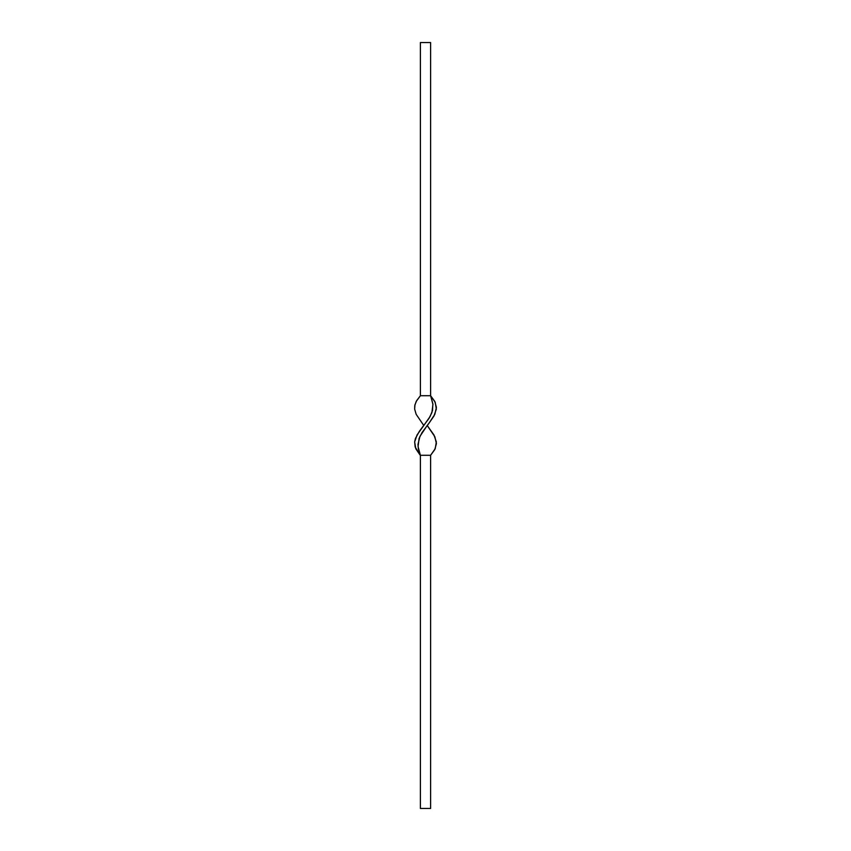<?xml version="1.0" encoding="UTF-8"?>
<svg xmlns="http://www.w3.org/2000/svg" width="851" height="851" viewBox="0 0 851 851"><rect width="100%" height="100%" fill="white"/><g stroke="black" fill="none" stroke-linecap="round" stroke-linejoin="round"><path stroke-width="1.28" d="M430.606 808.45L420.394 808.45L420.394 455.285L430.606 455.285L430.606 808.45L420.394 808.45L420.394 455.285L430.606 455.285L430.606 808.45L430.606 455.285L434.797 449.562L436.414 443.626L434.829 436.68L427.202 425.5L419.926 436.403L417.969 444.52L418.373 448.785L420.394 455.285L418.064 446.626L419.107 438.382L422.064 432.531L428.968 423.245L427.202 425.5L433.925 434.914L436.35 441.914L435.201 448.732L430.606 455.285L430.606 808.45M419.979 454.923L415.799 448.732L414.65 441.914L417.075 434.914L423.798 425.5L416.171 414.331L414.65 409.108L414.756 405.682L416.203 401.438L420.394 395.715L430.606 395.715L430.606 42.55L430.606 395.715L430.606 42.55L420.394 42.55L420.394 395.715L420.394 42.55L430.606 42.55L430.606 395.715L434.797 401.438L436.414 407.384L434.829 414.331L428.968 423.245L433.914 416.096L436.35 409.108L435.201 402.278L430.606 395.715L432.936 404.363L431.893 412.597L428.947 418.447L419.341 431.351L415.458 438.425L414.65 441.914L415.171 447.041L420.086 454.785M423.798 425.5L430.085 416.533L432.499 410.597L432.882 403.842L430.606 395.715L420.394 395.715L416.682 400.619L414.937 404.831L414.65 409.108L416.171 414.331L423.798 425.5"/></g></svg>

